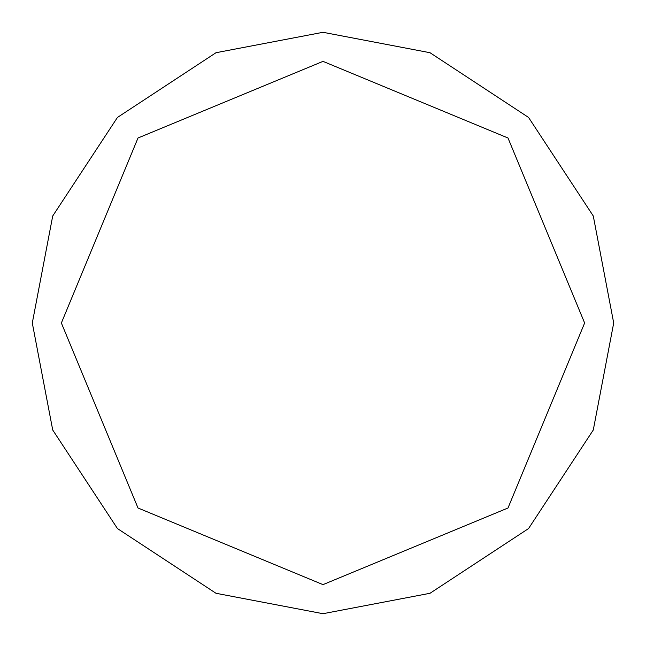 <?xml version="1.0" encoding="UTF-8"?>
<svg xmlns="http://www.w3.org/2000/svg" width="646" height="646" viewBox="0 0 646 646"><rect width="100%" height="100%" fill="white"/><g stroke="black" fill="none" stroke-linecap="round" stroke-linejoin="round"><path stroke-width="0.97" d="M32.3 323L52.714 215.998L117.443 117.443L215.998 52.714L323 32.3L430.002 52.714L528.557 117.443L593.286 215.998L613.7 323L593.286 430.002L528.557 528.557L430.002 593.286L323 613.7L215.998 593.286L117.443 528.557L52.714 430.002L32.3 323M61.37 323L138.002 138.002L323 61.37L507.998 138.002L584.63 323L507.998 507.998L323 584.63L138.002 507.998L61.37 323"/></g></svg>

